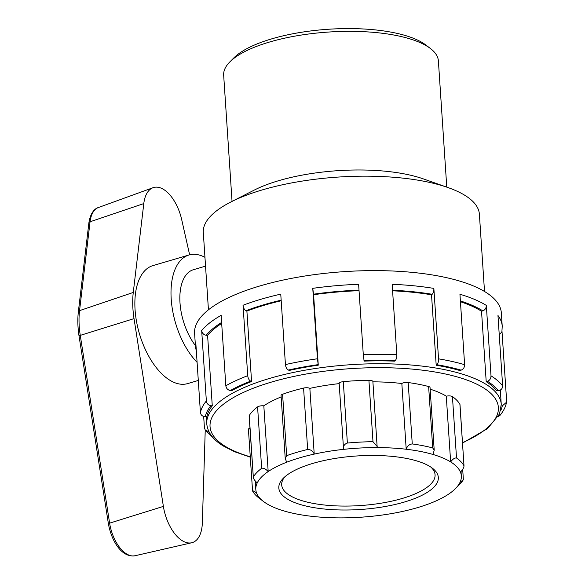 <?xml version="1.0" encoding="UTF-8"?>
<svg xmlns="http://www.w3.org/2000/svg" width="585" height="585" viewBox="0 0 585 585"><rect width="100%" height="100%" fill="white"/><g stroke="black" fill="none" stroke-linecap="round" stroke-linejoin="round"><path stroke-width="0.88" d="M248.486 429.587A4.614 1.55 -3.8 0 1 248.42 429.353L252.566 490.99C252.64 490.435 254.007 491.203 256.676 493.294A102.989 34.559 -3.8 0 1 255.813 489.557A102.989 34.559 -3.8 0 1 257.224 482.925C254.57 480.556 253.268 478.567 253.305 476.958L249.232 415.555A4.614 1.55 -3.8 0 0 249.13 415.92L253.305 476.958A107.603 36.109 176.2 0 1 261.656 468.307C263.601 467.854 265.78 468.943 268.186 471.568L263.82 405.829A4.614 1.55 -3.8 0 0 257.575 406.904A107.603 36.109 176.2 0 0 249.232 415.555M248.42 429.353A4.614 1.55 -3.8 0 1 249.934 428.074M252.566 490.99A107.603 36.109 176.2 0 0 258.819 497.893L263.367 501.396A102.989 34.559 -3.8 0 1 256.676 493.294M257.224 482.925A102.989 34.559 -3.8 0 1 268.186 471.568A102.989 34.559 -3.8 0 1 286.665 462.23L285.231 458.406L286.665 455.664L282.584 394.253A4.614 1.55 -3.8 0 0 281.056 395.533L285.231 458.406M286.665 462.23A102.989 34.559 -3.8 0 1 314.218 454.106L309.853 388.367A4.614 1.55 -3.8 0 0 303.578 388.074L307.659 449.477C310.745 449.499 312.931 451.042 314.218 454.106A102.989 34.559 -3.8 0 1 343.563 449.36L339.161 383.467A4.614 1.55 -3.8 0 1 343.3 381.647A107.603 36.109 176.2 0 1 368.916 380.294A4.614 1.55 -3.8 0 1 372.886 381.559L377.193 447.584A102.989 34.559 -3.8 0 1 406.202 449.243C407.255 446.055 409.273 444.286 412.257 443.942L408.176 382.539A4.614 1.55 -3.8 0 0 401.836 383.504A102.989 34.559 176.2 0 0 372.901 381.844M377.193 447.584A102.989 34.559 -3.8 0 0 343.563 449.36C343.073 446.172 344.346 444.066 347.373 443.05L343.3 381.647M309.853 388.367A102.989 34.559 176.2 0 1 339.176 383.628A4.614 1.55 -3.8 0 1 339.161 383.467M307.659 449.477A107.603 36.109 176.2 0 0 286.665 455.664M303.578 388.074A107.603 36.109 176.2 0 0 282.584 394.253M434.202 450.15L430.041 387.526A4.614 1.55 -3.8 0 0 428.629 386.531L432.71 447.934L434.202 450.15L433.054 454.486A102.989 34.559 -3.8 0 0 406.202 449.243L401.836 383.504M368.916 380.294L372.989 441.697L377.201 446.516M372.989 441.697A107.603 36.109 176.2 0 0 347.373 443.05M433.054 454.486A102.989 34.559 -3.8 0 1 450.647 461.916C452.775 459.049 454.735 457.741 456.519 457.997L452.439 396.593A4.614 1.55 -3.8 0 0 446.275 396.177A102.989 34.559 176.2 0 0 430.15 389.186M456.519 457.997A107.603 36.109 176.2 0 1 464 465.806L459.993 404.637A4.614 1.55 -3.8 0 0 459.92 404.403L464 465.806C464 467.415 462.823 469.536 460.468 472.175A102.989 34.559 -3.8 0 0 450.647 461.916L446.275 396.177M432.71 447.934A107.603 36.109 176.2 0 0 412.257 443.942M428.629 386.531A107.603 36.109 176.2 0 0 408.176 382.539M460.468 472.175A102.989 34.559 -3.8 0 1 461.331 475.912A102.989 34.559 -3.8 0 1 459.92 482.545L463.371 479.59L462.684 469.287M459.92 404.403A107.603 36.109 176.2 0 0 452.439 396.593M459.92 482.545A102.989 34.559 -3.8 0 1 455.408 488.643L459.459 484.57A107.603 36.109 176.2 0 0 463.261 479.839M455.408 488.643A102.989 34.559 -3.8 0 1 448.958 493.901A102.989 34.559 -3.8 0 1 430.48 503.239A102.989 34.559 -3.8 0 1 402.926 511.356A102.989 34.559 -3.8 0 1 373.581 516.109A102.989 34.559 -3.8 0 1 339.951 517.886A102.989 34.559 -3.8 0 1 310.942 516.226A102.989 34.559 -3.8 0 1 284.091 510.983A102.989 34.559 -3.8 0 1 266.497 503.553A102.989 34.559 -3.8 0 1 263.367 501.396M281.144 396.944A102.989 34.559 176.2 0 0 263.82 405.829M205.24 429.99L202.344 522.851A34.471 18.018 -106.4 0 1 191.712 542.763A34.471 18.018 -106.4 0 1 163.383 506.391L134.031 318.62A65.213 34.084 -106.4 0 1 133.27 292.449L143.793 203.587A34.471 18.018 -106.4 0 1 153.043 187.705A34.471 18.018 -106.4 0 1 181.686 219.594L189.635 254.819M197.086 362.32A61.483 32.138 -106.4 0 1 171.266 299.973A61.483 32.138 -106.4 0 1 189.006 254.994L152.868 265.641A61.483 32.138 73.6 0 0 136.554 321.67A61.483 32.138 73.6 0 0 174.081 382.414A61.483 32.138 73.6 0 0 187.624 383.599L198.293 380.455M189.006 254.994A61.483 32.138 -106.4 0 1 202.549 256.179A61.483 32.138 -106.4 0 1 204.955 257.327M205.54 266.146L193.35 269.736A46.113 24.102 73.6 0 0 179.997 302.818A46.113 24.102 73.6 0 0 195.412 345.574M430.502 48.57L425.946 45.074A102.989 34.559 176.2 0 0 328.448 29.25A102.989 34.559 176.2 0 0 233.905 57.827L229.854 61.9A107.603 36.109 -3.8 0 1 328.638 32.043A107.603 36.109 -3.8 0 1 430.502 48.57A107.603 36.109 -3.8 0 1 438.392 60.935L446.772 187.134M293.209 501.988A79.933 26.822 176.2 0 0 396.71 504.094A79.933 26.822 176.2 0 0 432.461 468.249A79.933 26.822 176.2 0 0 356.791 455.971A79.933 26.822 176.2 0 0 283.418 478.15A79.933 26.822 176.2 0 0 293.209 501.988M430.838 467.093A76.854 25.791 -3.8 0 1 435.072 474.749A76.854 25.791 -3.8 0 1 382.246 502.998A76.854 25.791 -3.8 0 1 295.527 498.361A76.854 25.791 -3.8 0 1 281.692 484.936A76.854 25.791 -3.8 0 1 284.873 476.79M221.686 323.432A147.566 49.52 176.2 0 0 207.595 335.417L212.275 405.851L210.863 405.712C208.297 405.215 206.797 403.628 206.359 400.966A153.716 51.582 176.2 0 0 200.428 412.615L195.756 342.174A153.716 51.582 176.2 0 0 195.478 346.634L194.593 333.267A153.716 51.582 176.2 0 1 344.55 271.615A153.716 51.582 176.2 0 1 501.345 312.895L502.23 326.255L501.901 331.746L499.261 335.022M207.595 335.417L206.183 335.278C203.617 334.781 202.117 333.194 201.679 330.532L206.359 400.966M281.195 300.763A147.566 49.52 176.2 0 0 246.892 311.096L246.007 310.715C244.376 309.787 243.389 307.966 243.046 305.253L247.726 375.694A153.716 51.582 176.2 0 0 225.825 385.771C226.263 388.433 227.762 390.019 230.329 390.517L231.74 390.656A147.566 49.52 176.2 0 1 251.572 381.53L250.68 381.157C249.049 380.221 248.069 378.4 247.726 375.694M359.044 290.694A147.566 49.52 176.2 0 0 313.589 294.723L312.763 288.339L317.443 358.773A153.716 51.582 176.2 0 0 285.436 364.579C285.78 367.292 286.76 369.113 288.39 370.042L289.283 370.422A147.566 49.52 176.2 0 1 318.269 365.164L317.443 358.773M438.538 358.846C438.589 361.589 438.033 363.541 436.856 364.718L436.198 365.237A147.566 49.52 176.2 0 1 459.825 370.524L461.097 370.151C463.386 369.223 464.556 367.402 464.622 364.689A153.716 51.582 176.2 0 0 438.538 358.846L433.858 288.412C433.916 291.147 433.353 293.107 432.176 294.284L431.525 294.796A147.566 49.52 176.2 0 0 392.586 290.811M460.388 300.924A149.102 50.032 -3.8 0 1 482.8 310.862C485.089 309.933 486.267 308.12 486.325 305.407L491.005 375.841C490.947 378.553 489.769 380.374 487.48 381.303L486.208 381.676A147.566 49.52 176.2 0 1 496.745 390.817L498.288 390.685C501.082 390.188 502.53 388.608 502.647 385.939L497.967 315.505A153.716 51.582 176.2 0 1 502.23 326.255M501.988 331.205L506.639 401.149L506.573 402.18L502.288 405.895L501.294 405.983M498.23 416.593L499.89 415.504C503.422 411.292 505.645 406.853 506.573 402.18M208.977 431.767L205.24 429.997L204.428 427.825L203.668 416.396M200.428 412.615C200.896 415.226 202.534 416.535 205.357 416.535L206.907 416.403A147.566 49.52 176.2 0 1 212.275 405.851M201.679 330.532A153.716 51.582 176.2 0 1 221.145 315.33L225.825 385.771M251.572 381.53L246.892 311.096M243.046 305.253A153.716 51.582 176.2 0 1 280.756 294.145L285.436 364.579M318.269 365.164L313.589 294.723M312.763 288.339A153.716 51.582 176.2 0 1 358.62 284.295L363.292 354.729L364.119 361.113A147.566 49.52 176.2 0 1 394.495 361.135L395.153 360.623C396.323 359.446 396.886 357.486 396.835 354.751L392.155 284.31A153.716 51.582 176.2 0 1 433.858 288.412M436.198 365.237L431.525 294.796M464.622 364.689L459.942 294.255A153.716 51.582 176.2 0 1 486.325 305.407M482.8 310.862L481.528 311.242A147.566 49.52 176.2 0 0 460.439 301.728M486.208 381.676L481.528 311.242M232.048 201.394L223.667 75.202A107.603 36.109 -3.8 0 1 229.854 61.9M484.519 291.476L479.386 214.22A138.345 46.427 176.2 0 0 448.081 187.595L423.255 178.864A107.603 36.109 176.2 0 0 254.27 190.088L230.819 202.022A138.345 46.427 176.2 0 0 203.309 232.559L208.443 309.816M448.081 187.595A138.345 46.427 176.2 0 0 230.819 202.022M257.575 406.904L261.656 468.307M163.383 506.391L109.614 523.144A3.071 0.643 171.1 0 0 108.415 523.86C111.486 540.935 121.621 557.856 135.003 555.75A30.895 16.146 -106.4 0 1 109.614 523.144L80.262 335.38A3.071 0.643 171.1 0 0 79.055 336.097L108.415 523.86M134.031 318.62L80.262 335.38A61.637 32.219 -106.4 0 1 79.545 310.635A3.071 1.66 -173.2 0 0 78.361 311.746C77.483 319.33 77.717 327.446 79.055 336.097M133.27 292.449L79.545 310.635L90.061 221.773A3.071 1.66 -173.2 0 0 88.883 222.885C90.565 211.529 95.882 208.143 98.36 207.543L153.043 187.705M143.793 203.587L90.061 221.773A30.895 16.146 -106.4 0 1 98.36 207.543M206.183 335.278A149.102 50.032 -3.8 0 1 221.62 322.452M246.007 310.715A149.102 50.032 -3.8 0 1 281.158 300.193M313.458 294.211A149.102 50.032 -3.8 0 1 359.007 290.175M392.55 290.27A149.102 50.032 -3.8 0 1 432.176 294.284M436.856 364.718A149.102 50.032 -3.8 0 1 461.097 370.151M363.987 360.601A149.102 50.032 -3.8 0 1 395.153 360.623M288.39 370.042A149.102 50.032 -3.8 0 1 318.138 364.645M230.329 390.517A149.102 50.032 -3.8 0 1 250.68 381.157M205.357 416.535A149.102 50.032 -3.8 0 1 210.863 405.712M502.288 405.895A149.102 50.032 -3.8 0 1 500.606 410.816M487.48 381.303A149.102 50.032 -3.8 0 1 498.288 390.685M396.835 354.751A153.716 51.582 176.2 0 0 363.292 354.729M502.647 385.939A153.716 51.582 176.2 0 0 491.005 375.841M500.307 390.056L501.257 404.323A147.566 49.52 176.2 0 0 350.729 364.696A147.566 49.52 176.2 0 0 206.776 423.884C207.631 432.527 213.24 439.957 223.609 446.165L234.658 451.752L250.263 457.156M250.241 456.79A144.495 48.489 -3.8 0 1 236.047 451.803A144.495 48.489 -3.8 0 1 262.387 384.945A144.495 48.489 -3.8 0 1 457.741 377.076A144.495 48.489 -3.8 0 1 462.523 442.684M255.813 489.557L255.236 480.899M461.331 475.912L461.038 471.503M78.361 311.746L88.883 222.885M135.003 555.75L191.712 542.763M196.37 351.505L195.478 346.634M213.108 437.719L205.24 429.997M501.257 404.323L499.517 413.975L487.517 428.637L462.545 443.057M206.278 416.454L206.776 423.884"/></g></svg>
